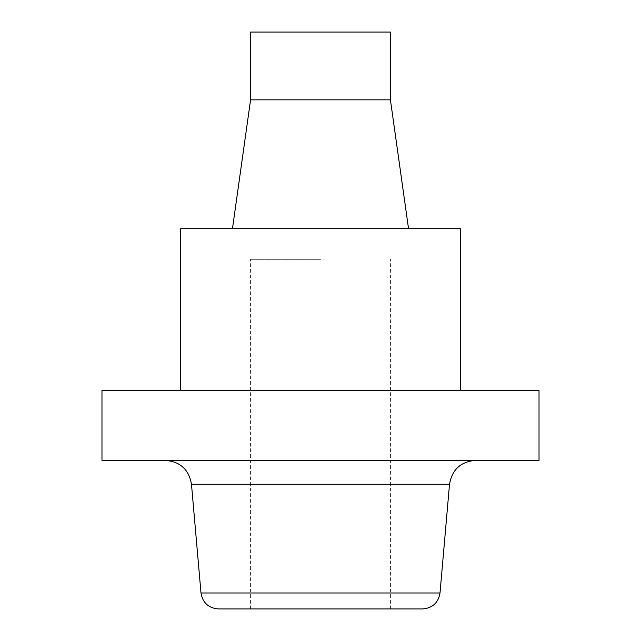 <?xml version="1.0" encoding="UTF-8"?>
<svg xmlns="http://www.w3.org/2000/svg" width="641" height="641" viewBox="0 0 641 641"><rect width="100%" height="100%" fill="white"/><g stroke="black" fill="none" stroke-linecap="round" stroke-linejoin="round"><path stroke-width="0.48" stroke-dasharray="3.21 2.4" d="M250.575 32.05L390.425 32.05M390.425 99.836L250.575 99.836M408.541 228.717L232.459 228.717L408.541 228.717M180.642 228.717L460.358 228.717M460.358 390.425L180.642 390.425L460.358 390.425M101.975 390.425L539.025 390.425M101.975 460.358L539.025 460.358M320.5 460.358L165.354 460.358L320.5 460.358M218.405 608.95L422.595 608.95M320.5 259.317L250.575 259.317L320.5 259.317M191.483 484.292L449.517 484.292M440.006 592.989L200.994 592.989M390.425 608.95L390.425 259.317M250.575 608.95L250.575 259.317"/><path stroke-width="0.96" d="M390.425 32.05L250.575 32.05L250.575 99.836L390.425 99.836L390.425 32.05M390.425 99.836L408.541 228.717M460.358 390.425L460.358 228.717L180.642 228.717L180.642 390.425M539.025 390.425L101.975 390.425L101.975 460.358L539.025 460.358L539.025 390.425M440.006 592.989C438.316 602.796 432.507 608.117 422.595 608.95L218.405 608.95C208.493 608.117 202.684 602.796 200.994 592.989L440.006 592.989L449.517 484.292L191.483 484.292C188.935 469.589 180.233 461.608 165.354 460.358M250.575 99.836L232.459 228.717M200.994 592.989L191.483 484.292M449.517 484.292C452.065 469.589 460.767 461.608 475.646 460.358"/></g></svg>
